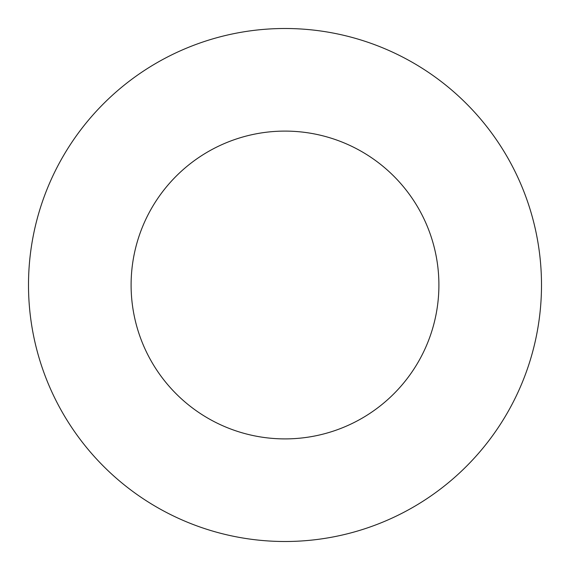 <?xml version="1.0" encoding="UTF-8"?>
<svg xmlns="http://www.w3.org/2000/svg" width="570" height="570" viewBox="0 0 570 570"><rect width="100%" height="100%" fill="white"/><g stroke="black" fill="none" stroke-linecap="round" stroke-linejoin="round"><path stroke-width="0.43" stroke-dasharray="2.85 2.14" d="M28.5 285A256.5 256.5 0 0 0 285 541.5A256.5 256.5 0 0 0 541.5 285A256.5 256.5 0 0 0 285 28.5A256.5 256.5 0 0 0 28.5 285M438.9 285A153.9 153.9 0 0 0 285 131.1A153.9 153.9 0 0 0 131.1 285A153.9 153.9 0 0 0 285 438.9A153.9 153.9 0 0 0 438.9 285"/><path stroke-width="0.85" d="M28.5 285A256.5 256.5 0 0 0 285 541.5A256.5 256.5 0 0 0 541.5 285A256.5 256.5 0 0 0 285 28.5A256.5 256.5 0 0 0 28.5 285M438.9 285A153.9 153.9 0 0 0 285 131.1A153.9 153.9 0 0 0 131.1 285A153.9 153.9 0 0 0 285 438.9A153.9 153.9 0 0 0 438.9 285"/></g></svg>

